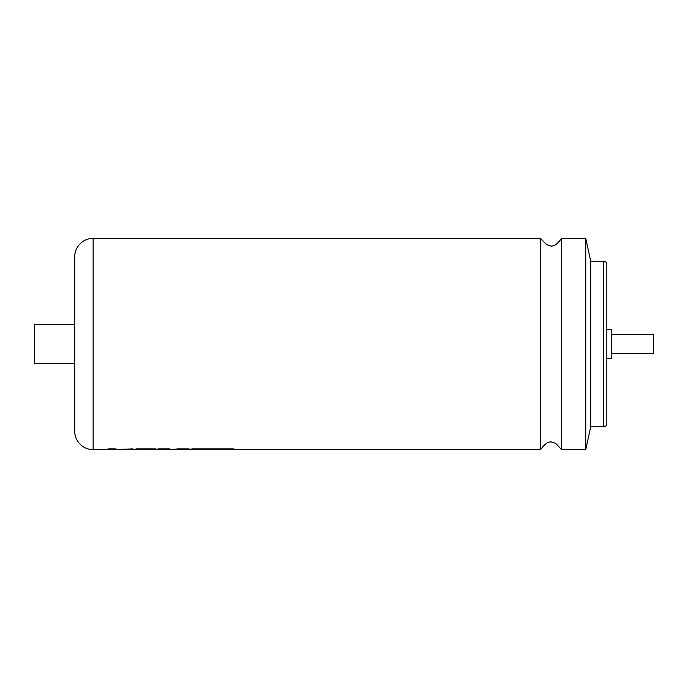 <?xml version="1.0" encoding="UTF-8"?>
<svg xmlns="http://www.w3.org/2000/svg" width="688" height="688" viewBox="0 0 688 688"><rect width="100%" height="100%" fill="white"/><g stroke="black" fill="none" stroke-linecap="round" stroke-linejoin="round"><path stroke-width="1.03" d="M590.717 261.165L585.755 238.383L561.597 238.383C555.388 246.76 552.688 245.874 551.097 246.115L546.478 244.618L540.596 238.383L540.596 449.617L223.29 449.617L233.963 448.894L192.21 448.894L188.65 449.617L185.519 449.617L189.08 448.894L177.667 448.894L171.536 449.617L168.792 449.617L169.454 448.894L158.378 448.894L154.826 449.617L141.126 449.591L155.789 448.894L136.568 448.894L133.008 449.617L120.331 449.617L132.474 448.894L112.858 449.608L116.04 448.894L108.635 448.894L105.083 449.617L93.129 449.617A18.421 18.421 0 0 1 74.708 431.195M561.597 238.383L561.597 449.617L585.755 449.617L585.755 238.383M233.963 448.86L232.518 449.367L216.625 449.582M196.759 449.591L189.398 449.582M189.08 448.86L185.519 449.582L179.654 449.582M181.675 449.178L172.826 449.582M169.454 448.86L168.792 449.582L163.366 449.582M163.753 449.161L155.574 449.582M141.126 449.591L133.756 449.582M120.331 449.617L114.182 449.582M112.858 449.608L113.623 449.599M112.608 449.582L105.823 449.582M74.717 431.195L74.717 256.805M74.708 256.805A18.421 18.421 0 0 1 93.129 238.383L93.129 449.617M603.608 426.835A3.225 3.225 0 0 0 606.833 423.61L606.833 264.39A3.225 3.225 0 0 0 603.608 261.165L590.708 261.165L590.708 426.835L603.608 426.835L603.608 261.165M606.833 329.483L611.675 329.483L611.675 358.517L606.833 358.517M611.675 334.325L653.6 334.325L653.6 353.675L611.675 353.675M590.717 426.835L585.755 449.617M540.596 238.383L93.129 238.383M222.534 449.582L223.29 449.617M195.28 449.582L207.183 449.617M184.78 449.582L185.519 449.617M175.216 449.582L176.592 449.617M160.278 449.582L161.018 449.617M111.714 449.582L112.462 449.617M139.638 449.582L151.549 449.617M74.717 363.35L34.4 363.35L34.4 324.65L74.717 324.65M120.331 449.582L132.474 448.86M112.858 449.582L116.04 448.86M141.126 449.556L142.528 449.359M142.528 449.324L154.379 449.359M154.379 449.324L155.789 448.86M217.993 449.333L210.089 449.359M196.759 449.556L198.17 449.359M198.17 449.324L210.089 449.324M540.596 449.617C546.805 441.24 549.506 442.126 551.097 441.885L555.723 443.382L561.597 449.617"/></g></svg>
